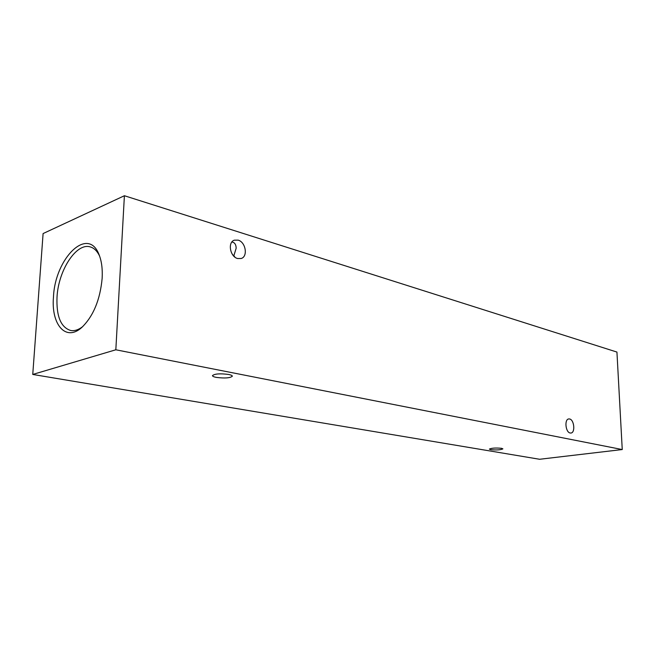 <?xml version="1.0" encoding="UTF-8"?>
<svg xmlns="http://www.w3.org/2000/svg" width="655" height="655" viewBox="0 0 655 655"><rect width="100%" height="100%" fill="white"/><g stroke="black" fill="none" stroke-linecap="round" stroke-linejoin="round"><path stroke-width="0.98" d="M569.58 418.979C574.214 419.642 575.491 432.775 570.939 433.037L570.186 433.004C565.543 432.423 564.217 419.208 568.769 418.946L569.58 418.979M234.924 257.137L233.868 255.696L236.16 248.253C236.087 244.872 234.924 242.841 232.656 242.162L231.895 241.99M238.15 240.139C245.707 242.047 248.139 256.547 241.22 258.488L237.609 258.529C230.061 256.768 227.473 242.194 234.343 240.172L238.15 240.139M231.944 253.657L233.688 256.015M501.509 448.298L502.893 448.863C500.797 449.919 496.76 450.198 490.792 449.69L489.367 449.117C491.471 448.053 495.524 447.783 501.509 448.298M228.603 374.455C231.051 374.955 232.296 375.536 232.345 376.207C230.151 378.058 224.804 378.451 216.314 377.395C213.808 376.895 212.523 376.306 212.466 375.626C214.676 373.768 220.055 373.375 228.603 374.455M53.473 296.977C51.008 324.561 65.787 342.025 81.785 327.467C93.337 316.209 100.125 299.834 102.147 278.342C102.655 268.959 101.623 261.083 99.069 254.697C88.073 225.467 55.012 258.185 53.473 296.977M99.568 255.999C97.276 251.176 94.279 248.188 90.57 247.017C76.692 242.006 58.401 270.024 57.026 296.993C56.24 316.25 60.817 327.426 70.748 330.513C74.588 331.135 78.608 329.809 82.817 326.534M43.099 233.557L32.75 374.447L115.829 349.786L124.401 195.73L43.099 233.557M115.829 349.786L622.25 449.551L539.605 459.27L32.75 374.447M622.25 449.551L616.936 352.071L124.401 195.73"/></g></svg>
